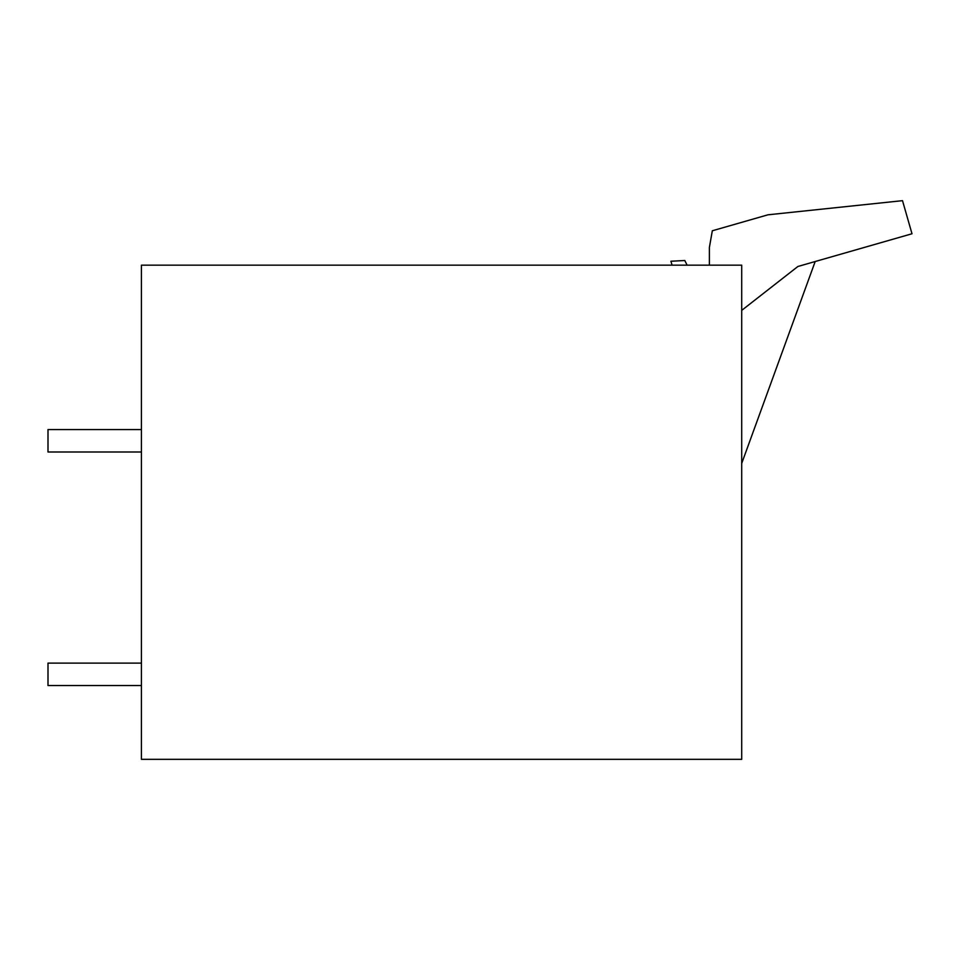 <?xml version="1.0" encoding="UTF-8"?>
<svg xmlns="http://www.w3.org/2000/svg" width="960" height="960" viewBox="0 0 960 960"><rect width="100%" height="100%" fill="white"/><g stroke="black" fill="none" stroke-linecap="round" stroke-linejoin="round"><path stroke-width="1.44" d="M141.42 759.336L141.42 265.164L741.708 265.164L741.708 759.336L141.42 759.336M687.108 265.164L684.804 260.508L670.908 261.24A371.796 371.796 0 0 1 672.072 265.164M709.392 265.164L709.392 247.416L712.32 230.772L768 214.8L902.508 200.664L912 233.76L797.892 266.484L741.708 310.38M741.708 463.392L815.184 261.528M141.42 451.992L48 451.992L48 429.576L141.42 429.576M141.42 663.108L48 663.108L48 685.536L141.42 685.536"/></g></svg>
